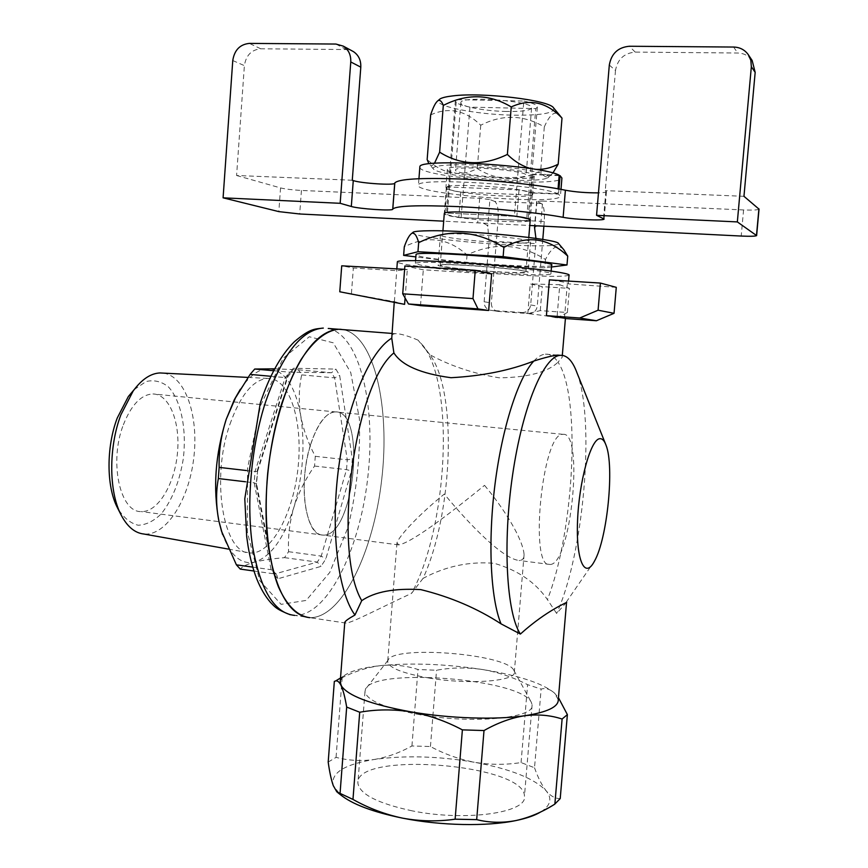 <?xml version="1.0" encoding="UTF-8"?>
<svg xmlns="http://www.w3.org/2000/svg" width="868" height="868" viewBox="0 0 868 868"><rect width="100%" height="100%" fill="white"/><g stroke="black" fill="none" stroke-linecap="round" stroke-linejoin="round"><path stroke-width="0.65" stroke-dasharray="4.34 3.25" d="M328.191 762.071L336.068 757.363C348.513 760.618 361.218 761.323 374.173 759.489C344.097 764.404 330.469 773.117 333.279 785.649L340.137 794.47M540.927 811.819L542.999 810.43C550.844 804.441 551.918 797.931 546.232 790.932C550.637 796.13 555.292 798.679 560.218 798.582M534.514 767.757C537.976 777.62 541.882 785.334 546.232 790.932C534.493 778.52 510.623 768.983 474.622 762.299C490.127 764.892 505.61 764.979 521.071 762.571L534.514 767.757L541.133 689.094C545.495 687.781 549.889 689.051 554.327 692.914L558.45 697.698M374.173 759.489C387.139 757.265 399.725 752.762 411.931 745.97L430.441 746.523C444.438 754.064 459.161 759.326 474.622 762.299C438.394 756.136 404.911 755.193 374.173 759.489M558.287 699.684L554.327 692.903C542.174 683.083 518.142 675.271 482.228 669.478C445.805 664.02 412.235 662.696 381.497 665.517C362.466 667.514 349.739 671.105 343.316 676.302L340.31 680.848M334.332 681.402L342.166 677.68C355.403 671.083 368.509 667.036 381.497 665.517C394.43 664.4 406.593 665.734 417.996 669.51L436.55 670.237C451.414 667.503 466.637 667.242 482.228 669.478C497.787 672.092 512.912 677.159 527.592 684.668L541.133 689.094M404.596 304.353L394.365 301.663L339.768 291.778M556.996 317.927L567.379 312.502L540.276 310.614L527.82 313.619C540.449 314.932 550.171 316.375 556.996 317.927L559.773 284.726L569.408 288.382L542.261 286.635L530.261 283.945L559.773 284.726M616.28 287.341L568.323 283.869C568.974 282.99 562.67 281.655 549.39 279.876M565.404 318.534L564.417 318.469L565.426 318.328M564.417 318.469L567.292 284.248M540.276 310.614L542.261 286.635M527.82 313.619L530.261 283.945M567.379 312.502L569.408 288.382M491.635 274.028L423.302 269.785L404.879 265.999M420.492 305.655L423.302 269.785M404.618 269.33L407.309 269.481L396.763 270.697L353.363 267.973L341.721 265.814M405.096 298.006L407.309 269.481M394.365 301.663L396.763 270.697M351.442 293.449L353.363 267.973M533.809 361.055C537.834 356.748 541.686 354.448 545.386 354.144L545.419 354.144C550.117 353.862 554.305 356.542 557.994 362.195C547.654 372.209 528.091 377.428 499.306 377.83C473.678 373.685 450.503 365.971 429.79 354.686C457.62 391.121 453.053 513.27 423.063 578.37C445.729 566.218 469.501 561.205 494.38 563.343C517.838 570.189 535.523 582.287 547.437 599.614L556.638 613.47L566.544 602.305M545.386 354.144L557.896 355.11C561.227 354.958 562.638 355.717 562.149 357.377L557.994 362.195C581.202 395.971 574.356 530.76 547.437 599.614M569.039 275.232C564.764 276.914 544.334 276.664 507.737 274.483C457.414 271.456 398.13 264.903 397.349 262.006M334.864 411.909L335.254 411.899C367.142 409.804 354.415 537.628 322.994 535.1C310.386 535.241 301.543 507.107 304.831 473.841C307.945 440.586 322.245 412.105 334.864 411.909M423.063 578.37L411.541 593.365C380.282 607.806 352.148 622.833 346.072 623.094L309.843 617.669C341.938 618.396 373.663 551.625 381.725 479.429C390.22 407.266 374.509 336.133 343.37 329.634C374.509 336.133 390.22 407.266 381.725 479.429C373.663 551.625 341.938 618.396 309.843 617.669L290.216 614.75M562.67 434.358L562.931 434.325C584.414 430.973 571.025 565.524 549.986 564.46C528.84 569.647 542.174 432.774 562.67 434.358M429.79 354.686L418.061 340.137L423.193 345.8C455.082 386.672 447.573 527.581 411.541 593.365M411.931 745.97L417.996 669.51M430.441 746.523L436.55 670.237M521.071 762.571L527.592 684.668M336.068 757.363L342.166 677.68M412.126 810.842C377.721 803.421 359.645 794.209 357.887 783.175C354.979 750.549 525.281 763.959 524.446 796.281C527.635 812.752 465.443 821.768 412.126 810.842M418.061 340.137C409.197 336.393 402.329 334.256 397.468 333.724L395.352 333.692C392.683 333.92 391.414 335.037 391.544 337.034M576.981 372.817C595.372 420.503 583.838 554.283 556.638 613.47M346.072 623.094L344.77 622.334M484.528 485.342C504.623 509.418 522.937 539.115 524.098 554.695C524.077 558.504 522.417 560.435 519.086 560.468C502.453 558.797 468.405 523.339 444.308 494.066C420.058 513.682 399.464 535.263 396.969 542.858L398.738 544.887C412.669 542.598 456.069 508.648 484.528 485.342M429.595 678.136C403.251 673.514 389.276 668.1 387.66 661.904L387.963 660.342C392.879 644.859 506.543 653.799 513.813 670.248L514.355 671.875C516.916 681.087 469.989 684.96 429.595 678.136M419.786 714.679C385.164 708.19 366.893 700.53 364.972 691.688L365.493 689.17C373.728 667.166 520.29 678.7 531.281 702.223L532.117 704.849C535.599 718.064 473.407 724.27 419.786 714.679M498.286 311.428L496.952 311.211C493.165 309.898 491.299 307.142 491.353 302.954L484.138 301.76C484.094 306.013 485.982 308.813 489.823 310.136L498.286 311.428L528.883 313.598L522.178 312.556C526.963 312.404 529.795 309.865 530.684 304.95L535.74 243.637L489.042 241.098L487.751 226.266C486.145 223.879 482.803 222.751 477.715 222.881L443.689 221.177M542.782 239.449L537.259 306.111C536.391 310.95 533.592 313.446 528.883 313.598M541.317 203.503L494.717 201.43C497.505 203.513 498.655 209.448 498.134 219.235L544.269 221.492C544.833 211.597 543.845 205.607 541.317 203.503L536.63 201.398L542.684 201.083L540.612 226.027M535.947 238.407L535.74 243.637M609.314 65.024L615.488 70.514C617.517 59.274 624.092 53.132 635.202 52.102L737.735 53.013C743.865 53.208 748.672 55.704 752.155 60.5M232.765 60.543L244.385 65.632C246.013 55.357 251.46 49.736 260.736 48.782L346.18 49.541L352.148 50.919M352.278 180.24L236.584 175.499L244.385 65.632M615.488 70.514L605.267 190.624L606.45 191.654C606.016 192.327 603.358 192.729 598.464 192.859M743.963 196.32L605.267 190.624M522.178 312.556L491.169 310.364M484.138 301.76L489.042 241.098M460.821 192.078C450.98 190.417 446.152 188.898 446.347 187.51L447.096 186.913L445.034 212.996L516.861 216.447L519.031 189.918C528.232 191.546 532.67 193 532.334 194.28L531.064 195.083L460.821 192.078L458.803 217.456C449.732 216.078 444.883 214.83 444.275 213.723L446.619 215.004C459.671 219.691 529.936 224.15 530.196 220.244M519.031 189.918L447.096 186.913M494.717 201.43L489.899 199.586L487.751 226.266M236.584 175.499L280.559 187.922C285.496 189.115 292.451 189.951 301.435 190.45L479.689 198.305L489.899 199.586M759.033 209.145C757.894 210.013 752.74 210.284 743.572 209.947L542.684 201.083M498.134 219.235L491.353 302.954M544.269 221.492L543.878 226.19M531.064 195.083L528.938 220.895L458.803 217.456M557.636 193.716L530.641 192.577C518.456 187.043 445.024 182.681 445.924 187.477C442.083 192.913 531.91 199.976 532.768 194.313L531.585 192.989L558.536 194.128L560.413 196.276C558.363 205.51 412.81 194.063 418.441 185.101C416.369 177.126 540.113 184.645 557.636 193.716L558.048 188.79M419.819 167.405C419.776 177.56 560.012 188.106 561.932 178.048M559.176 175.206L532.149 174.186C520.008 168.11 446.499 163.911 447.356 169.26C443.472 175.39 533.353 182.464 534.265 176.106L533.104 174.642L531.585 192.989M559.144 175.629L533.104 174.642M558.97 188.964L558.536 194.128M532.149 174.186L530.641 192.577M495.704 271.673C471.009 270.035 453.291 268.234 442.571 266.248L440.206 265.282C439.631 262.483 530.652 269.644 525.932 272.02C524.001 272.856 513.921 272.747 495.704 271.673M461.125 217.575L469.924 107.133L535.751 108.608L526.54 220.776L461.125 217.575C451.186 216.099 446.293 214.787 446.445 213.669L447.411 213.116L456.384 99.636L523.827 101.035L514.409 216.327L447.411 213.116M469.924 107.133C459.986 105.028 455.136 102.901 455.374 100.753L456.384 99.636M523.827 101.035C533.191 103.129 537.693 105.191 537.325 107.198L535.751 108.608M514.409 216.327C523.784 217.781 528.33 219.04 528.048 220.092L526.54 220.776M468.948 265.424C450.004 264.339 439.707 264.23 438.069 265.098C434.358 267.713 527.418 275.048 528.08 272.183C530.457 270.892 497.733 267.094 468.948 265.424M461.526 263.688C505.219 266.216 554.663 271.977 550.909 273.897C550.138 277.489 441.28 269.915 419.461 264.838L415.371 263.232C417.692 261.93 433.078 262.071 461.526 263.688M551.484 267.008L544.789 267.887L466.376 263.199L415.87 256.906M551.625 265.272C550.811 269.286 441.921 261.821 420.123 256.364L416.022 254.856M563.712 249.583C557.972 243.517 551.896 246.816 545.484 259.478C520.247 243.658 494.098 242.139 467.038 254.942C448.159 237.93 427.251 235.228 404.293 246.838M467.038 254.942L466.376 263.199M545.484 259.478L544.789 267.887M558.536 243.539C557.798 246.121 540.471 246.555 506.543 244.83C462.774 242.53 411.53 236.118 412.528 232.754M498.699 242.498C470.836 241.054 438.524 236.91 440.445 234.913C442.116 233.644 452.445 233.459 471.433 234.371C500.272 235.825 532.995 240.111 530.576 242.009C528.493 243.3 517.87 243.463 498.699 242.498M430.647 114.912C448.604 106.721 465.313 110.16 480.742 125.231C502.377 114.164 523.556 114.728 544.301 126.923L540.666 170.931C530.174 176.161 519.281 178.743 507.997 178.678C496.908 177.875 486.666 174.511 477.27 168.587C460.246 177.343 443.537 174.338 427.154 159.549M480.742 125.231L477.27 168.587M552.883 173.025L549.444 176.345C545.994 177.973 543.064 176.161 540.666 170.931M544.301 126.923C549.976 113.99 555.238 110.149 560.099 115.401M531.411 168.728L535.046 169.314M433.479 169.065C429.237 164.985 458.434 163.368 493.328 166.146C528.243 168.859 554.522 174.848 547.48 178.038C542.023 180.197 528.655 180.891 507.389 180.132C474.829 178.96 436.691 173.372 433.479 169.065L429.53 164.443C430.951 166.244 432.6 165.875 434.456 163.325M501.075 177.365C479.147 176.595 453.888 172.558 455.516 169.954C455.364 164.757 530.098 170.638 526.062 175.51C524.413 177.235 516.08 177.853 501.075 177.365M506.413 111.473C484.409 111.093 459.139 106.232 460.865 102.543C460.865 95.285 535.806 101.176 531.596 108.109C529.881 110.572 521.484 111.701 506.413 111.473M553.589 107.882C555.27 113.09 541.632 115.509 512.673 115.162C475.946 114.5 433.794 106.211 438.698 100.091M274.689 368.824L298.375 369.79L301.684 374.9C298.842 388.039 298.516 401.559 300.686 415.49C303.301 429.443 308.162 443.049 315.279 456.308L314.552 466.04C305.482 478.941 298.592 492.699 293.883 507.324C289.608 522.015 287.851 536.804 288.599 551.701L284.509 557.636C272.682 558.677 262.809 560.142 254.91 562.052C247.434 564.026 242.563 566.37 240.284 569.093M240.349 389.233C249.702 375.464 259.25 368.618 268.971 368.683C284.747 370.549 295.326 386.151 300.686 415.49C305.243 445.382 302.975 476 293.883 507.324C284.096 538.203 271.098 556.442 254.91 562.052C241.402 565.09 230.617 555.889 222.544 534.46M246.393 470.532L255.029 471.53L285.203 377.591L289.652 372.166L331.511 372.73L334.647 377.873L347.265 459.823L346.527 469.631L321.236 556.095L317.287 562.106L274.82 573.943L271.109 569.69L254.205 482.803L255.029 471.53L257.481 471.411M245.46 481.762L254.205 482.803L256.581 484.04L257.546 471.389L256.136 484.832L273.344 573.585L277.879 578.782L320.986 566.403L325.804 559.003L351.421 470.923L352.332 458.912L339.659 375.41L335.84 369.084L293.395 368.26L287.937 374.911L257.145 470.955M256.581 484.04L256.136 484.832M270.903 376.289L285.203 377.591L287.612 376.864L287.937 374.911M252.751 567.119L271.109 569.69L273.16 570.862L273.344 573.585M273.68 370.734L289.652 372.166L292.136 371.276L293.395 368.26M253.944 571.014L274.82 573.943L276.762 574.996L277.879 578.782M298.375 369.79L331.511 372.73L335.84 369.084M284.509 557.636L317.287 562.106L320.986 566.403M301.684 374.9L334.647 377.873L339.659 375.41M288.599 551.701L321.236 556.095L325.804 559.003M315.279 456.308L347.265 459.823L352.332 458.912M314.552 466.04L346.527 469.631L351.421 470.923M310.473 444.883C317.46 423.714 325.728 412.712 335.254 411.899C367.142 409.804 354.415 537.628 322.994 535.1C305.753 536.88 297.746 483.953 310.473 444.883M123.354 424.81C131.361 404.759 141.224 394.473 152.952 393.942C169.575 394.159 180.62 422.673 177.398 453.704C174.435 484.745 157.802 512.391 141.234 511.588C120.055 512.641 108.804 461.776 123.354 424.81M134.204 389.58L146.117 381.519C154.233 379.674 161.698 381.497 168.501 386.987C181.162 400.701 186.826 429.41 183.267 458.912C179.546 481.621 172.233 499.903 161.35 513.747C153.864 521.071 146.149 524.901 138.186 525.238C130.417 523.317 123.625 517.74 117.82 508.496M229.966 424.17C240.414 395.179 252.881 379.924 267.366 378.394C289.283 377.417 302.965 420.112 298.18 466.366C293.764 512.608 271.641 554.685 249.984 552.949C223.499 554.001 210.447 478.973 229.966 424.17M163.477 373.131C185.622 376.245 198.946 416.466 193.759 458.098C188.909 499.773 166.276 536.131 143.893 534.026M530.684 304.95L537.259 306.111M479.689 198.305L477.715 222.881L529.762 225.485M733.612 47.046L737.735 53.013M260.736 48.782L249.333 43.4M635.202 52.102L629.343 46.254M335.949 44.051L346.18 49.541M280.559 187.922L278.834 211.618M301.435 190.45L299.699 213.984M536.934 201.669L534.872 226.559M743.572 209.947L741.207 236.053M605.886 190.96L603.542 218.465M260.682 405.313L283.185 358.267L309.29 336.741L333.236 342.806L350.737 372.524L359.406 418.767C360.47 455.125 356.683 491.288 348.035 527.277L329.764 572.435L306.144 600.439L281.102 604.345L259.716 580.605L247.315 531.856L247.554 468.264L260.682 405.313M328.234 328.462C360.025 334.983 376.245 405.92 367.75 477.845C359.699 549.791 327.464 616.237 294.719 615.401M337.815 792.658L336.914 791.952M542.999 810.43L554.663 804.235M343.316 676.302L340.527 677.984M429.215 353.916L423.193 345.8M562.149 357.377L562.312 355.37M568.323 283.869L568.551 281.069M394.235 302.346L394.278 301.782M396.709 270.36L396.817 268.896M557.657 355.12L545.419 354.144M606.038 445.208L605.408 443.624M594.515 561.053L565.187 603.683M395.352 333.692L391.826 333.421M562.931 434.325L152.952 393.942M549.986 564.46L519.086 560.468M398.738 544.898L141.234 511.588M396.969 542.858L387.66 661.904M524.088 554.695L514.355 671.875M387.963 660.342L365.493 689.17M513.813 670.248L531.281 702.223M364.972 691.688L357.887 783.175M532.117 704.849L524.446 796.281M496.952 311.211L489.823 310.136M536.63 201.398L534.504 227.253M606.45 191.654L604.128 218.91M532.334 194.28L530.218 219.995M446.347 187.51L444.297 213.485M418.94 178.678L418.441 185.101M560.999 189.343L560.413 196.276M447.356 169.26L445.924 187.477M534.265 176.106L532.768 194.313M537.325 107.198L528.048 220.092M455.374 100.753L446.445 213.669M442.919 230.888L440.206 265.282M528.786 237.441L525.932 272.02M550.909 273.897L551.147 271.055M415.371 263.232L415.577 260.628M440.445 234.913L438.069 265.098M530.576 242.009L528.08 272.183M460.865 102.543L455.516 169.954M531.596 108.109L526.062 175.51M547.48 178.038L549.444 176.356M257.525 471.433L287.981 376.397M273.604 571.708L256.602 483.91M287.655 376.907L292.18 371.32M273.203 570.818L276.805 574.963M228.349 549.086L249.984 552.949M247.988 377.417L267.366 378.394"/><path stroke-width="1.3" d="M337.815 792.658L340.137 794.47C351.931 804.137 372.784 812.036 402.698 818.166C385.284 814.51 368.705 808.26 352.972 799.428L336.849 791.887L333.279 785.649C331.283 779.974 329.58 772.119 328.191 762.071L334.332 681.402L335.666 680.924C337.478 680.512 339.236 681.955 340.95 685.253C347.113 695.55 370.495 704.436 411.117 711.89C449.472 718.498 495.823 719.995 524.717 715.742C547.285 712.237 558.471 706.888 558.287 699.684L566.554 602.305C568.92 601.828 547.491 609.564 520.377 634.063C506.586 613.361 502.474 543.227 512.652 474.546C522.71 405.79 544.073 355.902 560.359 355.337L561.77 355.327C567.867 355.945 572.934 361.772 576.981 372.817L605.408 443.624M455.125 819.186C437.646 821.714 420.177 821.378 402.698 818.166C440.814 825.761 487.024 826.64 515.939 820.553C502.594 823.092 489.509 822.788 476.684 819.642L455.125 819.186L462.384 729.869C445.761 721.069 428.673 715.08 411.117 711.89C393.551 709.156 376.408 709.275 359.71 712.237L346.679 707.073C344.965 696.982 343.055 689.713 340.95 685.253L340.31 680.848M558.45 697.698L567.379 714.614L560.218 798.582L554.663 804.235C542.142 812.155 529.241 817.602 515.939 820.553C526.767 818.307 535.1 815.399 540.927 811.819M567.379 714.614L562.106 719.029C550.486 715.189 538.03 714.093 524.717 715.742C511.339 717.825 497.776 722.762 484.008 730.552L462.384 729.869M404.618 269.33L341.721 265.814L339.768 291.778L404.596 304.353L405.096 298.006M408.481 303.984L402.719 293.818L472.984 298.603L477.986 308.889L408.481 303.984L420.492 305.655L488.673 310.473L491.635 274.028L475.252 270.317L404.879 265.999L402.719 293.818M579.726 318.003L598.085 310.212L614.045 313.315L596.425 320.748L579.726 318.003L546.417 315.637L549.39 279.876L600.396 283.066L616.28 287.341L614.045 313.315M596.425 320.748L565.404 318.534M562.312 355.37L565.426 318.328L546.417 315.637M598.085 310.212L600.396 283.066M477.986 308.889L488.673 310.473M472.984 298.603L475.252 270.317M520.377 634.063L501.042 623.853C477.107 608.284 450.362 596.88 420.806 589.622C394.365 588.092 374.672 591.77 361.728 600.656C332.173 550.377 354.177 384.871 393.888 352.896C401.7 365.352 420.73 373.62 450.991 377.71C482.315 376.018 509.928 370.462 533.809 361.055C544.974 357.486 553.003 355.511 557.896 355.11M397.349 262.006L397.37 261.724C398.271 259.575 439.208 260.693 486.449 264.425C533.722 268.125 571.48 273.203 569.039 275.232L568.551 281.069M341.091 329.33L338.553 329.265L341.091 329.33M391.826 333.421L338.553 329.265C317.319 330.871 298.408 355.565 281.807 403.349C267.648 447.541 262.429 504.981 268.603 548.153C276.208 592.562 289.955 615.727 309.843 617.669C297.572 616.204 287.091 605.929 278.411 586.844C267.854 559.6 263.677 517.523 267.713 473.071C272.519 428.64 285.062 386.672 301.033 359.612C313.5 340.679 325.999 330.556 338.553 329.265L328.234 328.462M599.723 438.709C602.229 438.394 604.334 440.564 606.038 445.208C614.544 466.214 607.35 538.54 594.515 561.053C584.956 579.705 575.896 560.891 577.545 521.115C578.999 481.512 590.728 439.251 599.723 438.709M340.18 682.519L344.78 622.334C345.399 620.891 348.795 618.461 354.958 615.032C337.739 591.52 330.231 529.578 338.791 466.593C347.287 403.577 370.061 351.052 391.761 338.151L393.888 352.896M354.958 615.032L361.728 600.656M554.858 804.104L562.106 719.029M476.684 819.642L484.008 730.552M352.972 799.428L359.71 712.237M340.061 793.33L346.679 707.073M394.235 302.346L391.761 338.151M748.596 55.14L752.155 60.5L755.171 72.359L751.341 66.717L737.344 221.915L756.636 235.597C755.507 236.302 750.364 236.454 741.207 236.053L540.612 226.027C536.923 225.615 534.883 226.027 534.514 227.253L535.947 238.407M751.341 66.717L750.853 60.348L748.281 54.651C744.722 49.769 739.84 47.23 733.612 47.046L629.343 46.254C618.049 47.328 611.376 53.588 609.314 65.024L596.566 215.318L737.344 221.915M249.333 43.4C239.937 44.387 234.414 50.094 232.765 60.543L223.087 197.828L340.169 203.307L350.77 61.953C351.041 54.912 348.524 49.628 343.218 46.102L335.949 44.051L249.333 43.4M352.148 50.919L353.352 51.57C358.582 55.042 361.066 60.239 360.795 67.161L352.278 180.24L353.265 180.577L351.312 206.486L340.169 203.307M755.171 72.359L743.963 196.32L759.033 209.145L756.636 235.488M598.464 192.859C586.377 192.924 575.354 192.045 565.394 190.233C542.142 185.285 497.993 180.522 460.149 178.992C420.069 177.68 398.293 179.003 394.799 182.974L394.734 183.224C394.777 185.524 360.893 183.343 353.265 180.577M443.689 221.177L299.699 213.984L278.834 211.618L223.087 197.828M543.878 226.19L542.782 239.449M596.566 215.318L604.117 219.051C604.052 220.895 574.605 219.626 563.126 217.326C539.853 212.92 495.736 208.374 457.946 206.606C417.942 204.978 396.231 205.792 392.792 209.036L392.727 209.242C392.803 211.141 358.961 208.884 351.312 206.486M516.861 216.447C526.073 217.922 530.511 219.192 530.196 220.244L528.938 220.895M530.218 219.995L530.196 220.244C535.079 215.948 443.874 208.776 444.297 213.485L445.034 212.996M558.048 188.79L559.176 175.206C541.719 165.202 417.855 157.954 419.862 166.862L419.819 167.405M560.999 189.343L561.932 178.048L560.077 175.661L559.144 175.629M560.077 175.661L558.97 188.964M415.87 256.906L403.631 255.387L417.953 251.72L503.136 256.635L566.988 264.99L551.484 267.008M416.022 254.856L416.043 254.606C414.665 249.637 559.621 261.051 551.625 265.272L551.147 271.055M403.631 255.387L404.293 246.838C406.864 239.416 409.414 234.892 411.931 233.264C414.535 232.505 416.781 235.64 418.669 242.66C447.508 228.49 475.914 230.063 503.885 247.391C527.093 234.816 548.37 237.723 567.737 256.103L566.988 264.99M503.885 247.391L503.136 256.635M418.669 242.66L417.953 251.72M567.737 256.103L563.712 249.583L558.536 243.539M412.528 232.754L413.331 232.06C415.392 231.268 420.882 230.834 429.823 230.747C468.351 230.107 558.189 239.123 558.493 243.485M438.698 100.091L440.13 98.865C442.376 97.596 446.564 96.608 452.684 95.914C482.174 92.041 549.129 100.059 553.513 107.795L562.008 118.135L558.178 164.182L552.883 173.025M562.008 118.135C546.753 102.098 529.827 98.366 511.241 106.938L507.379 154.428C514.778 161.73 522.796 166.493 531.411 168.728M535.046 169.314C543.064 169.802 550.779 168.099 558.178 164.182M511.241 106.938C489.433 93.896 466.789 93.397 443.309 105.429L439.631 152.171C460.658 165.387 483.248 166.146 507.379 154.428M443.309 105.429C441.855 101.513 440.152 99.874 438.199 100.525C435.758 102.131 433.24 106.927 430.647 114.912L427.154 159.549L428.564 162.945M434.456 163.325L439.631 152.171M253.944 571.014L240.284 569.093L236.4 564.84L221.492 531.14L218.953 521.375C216.023 506.63 215.828 492.351 218.345 478.55L219.137 467.385C218.736 451.273 221.101 435.248 226.222 419.309L235.499 397.826L250.114 374.401L254.725 369.03L274.689 368.824M222.544 534.46L218.953 521.375C212.801 488.51 215.231 454.485 226.222 419.309L234.349 399.649L240.349 389.233M252.751 567.119L236.4 564.84M245.46 481.762L218.345 478.55M246.393 470.532L219.137 467.385M270.903 376.289L250.114 374.401M273.68 370.734L254.725 369.03M117.82 508.496L117.299 507.476C106.352 486.395 106.222 446.868 117.256 417.996L128.334 396.546L134.204 389.58M228.349 549.086L143.893 534.026C134.746 533.039 127.075 526.54 120.891 514.529C108.76 491.169 108.608 446.977 120.891 414.796L133.195 390.947C141.723 379.381 150.641 373.381 159.918 372.947L163.477 373.131M501.042 623.853C490.594 598.877 487.707 542.012 494.977 484.507C502.225 426.98 518.435 377.396 533.809 361.055M529.762 225.485L540.612 226.027M360.795 67.161L350.77 61.953M534.872 226.559L534.699 228.642M758.914 208.83L756.495 235.337M565.394 190.233L563.126 217.326M392.727 209.242L394.734 183.224L392.737 209.199M294.719 615.401C274.429 613.394 260.357 590.251 252.512 545.983C246.111 502.952 251.297 445.751 265.63 401.765C282.436 354.209 301.663 329.645 323.319 328.071C314.65 329.189 310.451 328.071 294.306 341.786C280.733 355.316 269.373 375.79 260.248 403.186L244.787 498.774L246.696 536.619L248.064 546.124C250.168 558.504 253.098 569.495 256.841 579.108C260.65 588.526 265.196 596.283 270.469 602.381C275.058 606.949 275.991 609.184 290.216 614.75M340.527 677.984L335.666 680.924M396.817 268.896L397.37 261.724M560.359 355.337L557.657 355.12M353.352 51.57L343.218 46.102M394.799 182.974L392.792 209.036M419.862 166.862L418.94 178.678M444.297 213.485L442.919 230.888M530.196 220.244L528.786 237.441M415.577 260.628L416.043 254.606M413.331 232.06L411.931 233.264M440.13 98.865L438.188 100.525M234.349 399.649L235.499 397.826M159.918 372.947L247.988 377.417M117.299 507.476L120.891 514.529M128.334 396.546L133.195 390.947"/></g></svg>
